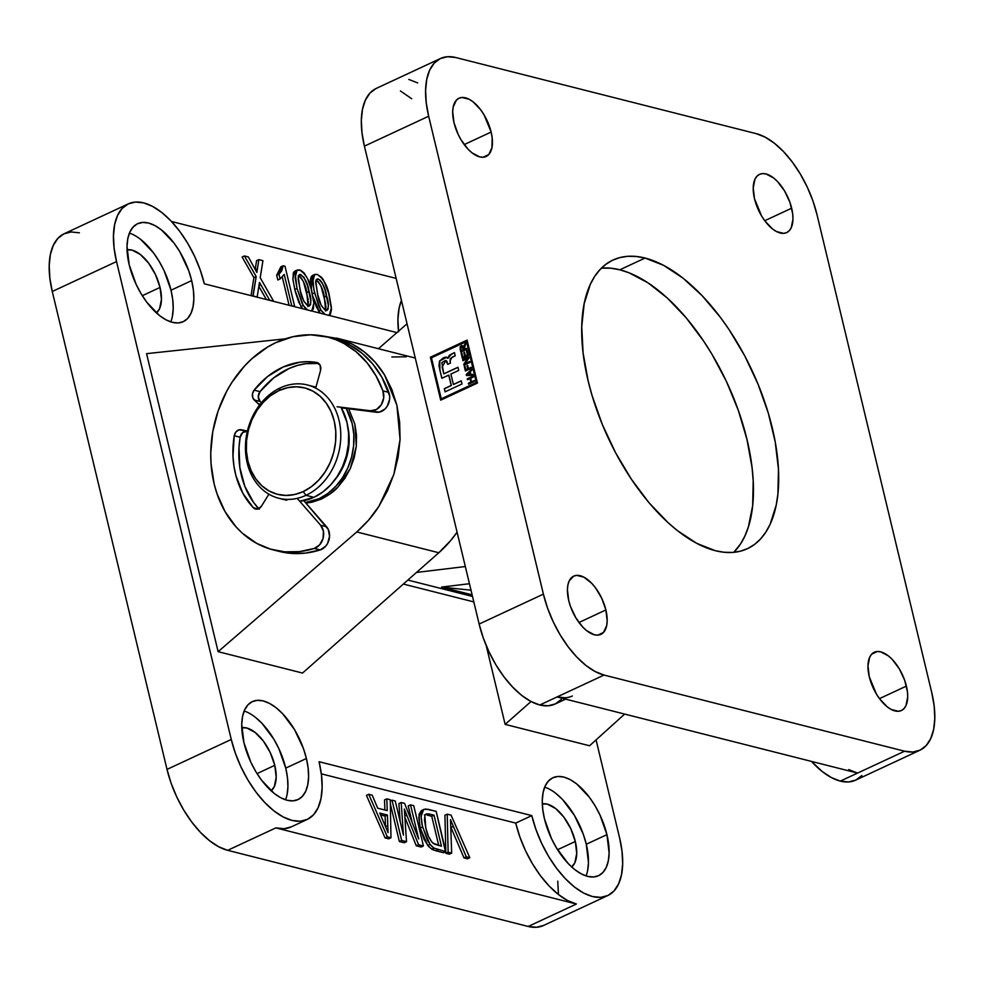 <?xml version="1.0" encoding="UTF-8"?>
<svg xmlns="http://www.w3.org/2000/svg" width="984" height="984" viewBox="0 0 984 984"><rect width="100%" height="100%" fill="white"/><g stroke="black" fill="none" stroke-linecap="round" stroke-linejoin="round"><path stroke-width="1.48" d="M572.356 695.995A75.953 37.896 -115 0 1 557.055 696.955L604.053 675.061L595.172 671.555L585.984 665.491L576.845 657.115L568.112 646.759L560.105 634.791L553.156 621.691L547.51 607.964L543.402 594.139L428.667 116.235L426.244 102.828L425.592 90.356L426.748 79.323L429.676 70.122L434.239 63.124L440.278 58.597L447.56 56.715L455.801 57.539L756.339 133.676L765.22 137.182L774.408 143.246L783.547 151.61L792.28 161.979L800.287 173.947L807.237 187.034L812.882 200.773L816.991 214.598L931.725 692.502A75.953 37.896 -115 0 1 919.892 750.239A75.953 37.896 -115 0 1 904.591 751.198L840.324 781.111A75.953 37.896 65 0 0 855.625 780.164L919.892 750.239M848.7 769.574L857.581 773.08L557.055 696.955L539.798 704.987A75.953 37.896 65 0 0 555.099 704.027L565.64 699.12M491.139 132.053A32.128 16.027 -115 0 1 486.133 156.481A32.128 16.027 -115 0 1 453.993 122.643L458.113 134.304L461.066 139.851L468.138 149.297L472.012 152.84L479.651 156.886L483.144 157.231L488.777 154.525L491.951 147.674L492.16 137.723L491.139 132.053L484.067 114.857L480.684 109.79L473.119 101.869L469.233 99.298L461.988 97.465L458.901 98.265L456.355 100.183L453.181 107.035L452.689 111.696L453.993 122.643A32.128 16.027 -115 0 1 458.999 98.215A32.128 16.027 -115 0 1 491.139 132.053L464.214 144.587L491.139 132.053M791.665 208.19A32.128 16.027 -115 0 1 786.659 232.605A32.128 16.027 -115 0 1 754.519 198.78L761.591 215.976L764.974 221.031L772.538 228.965L776.425 231.523L783.67 233.368L786.757 232.568L789.303 230.65L791.247 227.685L792.969 219.125L792.698 213.86L789.931 202.335L784.592 190.982L777.52 181.536L773.658 177.993L766.007 173.947L762.514 173.59L759.439 174.389L756.88 176.308L754.949 179.273L753.227 187.833L754.519 198.78A32.128 16.027 -115 0 1 759.525 174.352A32.128 16.027 -115 0 1 791.665 208.19L764.74 220.723L791.665 208.19M906.399 686.094A32.128 16.027 -115 0 1 901.393 710.522A32.128 16.027 -115 0 1 869.253 676.684L876.326 693.88L879.708 698.947L887.273 706.869L891.16 709.439L898.404 711.272L901.492 710.473L904.05 708.554L905.981 705.602L907.703 697.041L907.433 691.764L904.665 680.239L899.339 668.886L892.254 659.44L888.392 655.898L880.741 651.851L877.248 651.506L871.615 654.212L869.684 657.177L867.962 665.737L869.253 676.684A32.128 16.027 -115 0 1 874.272 652.257A32.128 16.027 -115 0 1 906.399 686.094L879.475 698.628L906.399 686.094M605.873 609.957A32.128 16.027 -115 0 1 600.867 634.385A32.128 16.027 -115 0 1 568.727 600.548L570.462 606.402L575.8 617.755L582.872 627.202L586.747 630.744L594.385 634.791L597.878 635.135L603.512 632.429L606.685 625.578L607.177 620.904L605.873 609.957L601.741 598.297L595.418 587.694L591.728 583.315L583.967 577.202L576.722 575.369L573.647 576.169L569.158 581.04L567.916 584.939L567.424 589.613L568.727 600.548A32.128 16.027 -115 0 1 573.733 576.12A32.128 16.027 -115 0 1 605.873 609.957L578.949 622.503L605.873 609.957M733.744 552.332A159.211 79.433 65 0 0 733.609 397.905A159.211 79.433 65 0 0 619.822 269.8L645.074 258.042A159.211 79.433 -115 0 1 763.756 399.16A159.211 79.433 -115 0 1 747.397 548.691A159.211 79.433 -115 0 1 715.331 550.696L724.175 552.27L732.6 552.43L740.521 551.163L747.865 548.469L754.556 544.398L760.534 538.986L765.724 532.27L770.103 524.312L776.228 505.038L777.913 493.906L778.455 469.147L775.22 441.902L768.332 413.219L758.049 384.203L744.79 355.95L729.046 329.554L720.423 317.377L702.109 295.655L682.957 278.103L663.696 265.397L645.074 258.042L636.217 256.467L627.792 256.307L619.871 257.574L612.528 260.256L605.837 264.327L599.871 269.751L594.668 276.467L590.289 284.413L584.176 303.687L581.741 326.836L583.094 352.961L588.186 381.054L592.073 395.519L602.343 424.534L615.603 452.788L631.359 479.171L648.973 502.689L667.804 522.43L677.435 530.634L696.697 543.34L715.331 550.696A159.211 79.433 -115 0 1 596.636 409.578A159.211 79.433 -115 0 1 612.995 260.047A159.211 79.433 -115 0 1 645.074 258.042L619.822 269.8A159.211 79.433 65 0 0 601.409 268.152L610.978 268.214L619.822 269.8L629.01 272.789L648.05 282.863L667.349 298.066L686.168 317.795L703.794 341.313L711.949 354.215L726.524 381.657L738.344 410.439L746.967 439.43L752.059 467.535L753.203 480.905L752.662 505.653L748.369 526.969L744.851 536.071L740.485 544.017L733.744 552.332M476.367 382.493L466.514 341.46L431.447 357.795L441.287 398.827L476.367 382.493L441.287 398.827L431.447 357.795L466.687 341.509L476.367 382.493M466.428 350.821L467.117 350.501L468.347 355.593L462.357 358.373L461.164 353.379L461.865 353.047L462.849 357.143L464.706 356.269L463.796 352.457L464.485 352.124L465.407 355.95L467.425 355.003L466.428 350.821L467.425 355.003L465.407 355.95L464.485 352.124L463.796 352.457L464.706 356.269L462.849 357.143L461.865 353.047L461.164 353.379L462.357 358.373L468.347 355.593L467.117 350.501L466.428 350.821M466.982 365.728L467.671 365.396L468.446 368.582L471.164 367.315L471.373 368.225L465.395 371.005L464.3 366.466L465.002 366.134L465.875 369.775L467.744 368.902L466.982 365.728L467.744 368.902L465.875 369.775L465.002 366.134L464.3 366.466L465.395 371.005L471.373 368.225L471.164 367.315L468.446 368.582L467.671 365.396L466.982 365.728M473.476 376.946L470.672 378.25L471.521 381.792L474.325 380.488L474.546 381.398L468.556 384.191L468.347 383.28L470.832 382.124L469.971 378.582L467.486 379.738L467.277 378.828L473.255 376.036L473.476 376.946L473.255 376.036L467.277 378.828L467.486 379.738L469.971 378.582L470.832 382.124L468.347 383.28L468.556 384.191L474.546 381.398L474.325 380.488L471.521 381.792L470.672 378.25L473.476 376.946M441.828 378.286L438.987 365.925L439.504 361.103L444.018 357.524L446.121 357.155L447.769 358.336L449.43 355.224L454.46 352.604L455.223 355.79L450.205 358.582L450.389 363.133L447.745 364.351L446.896 361.558L445.346 360.525L441.841 362.555L443.784 373.834L457.978 367.229L458.741 370.414L450.893 374.068L453.39 384.437L461.225 380.796L462 383.981L445.076 391.853L444.313 388.668L451.201 385.457L448.716 375.088L441.828 378.286L439.762 369.701L441.964 378.225L439.762 369.701L439.663 360.821L446.65 357.217L447.929 358.373L451.373 354.166L447.929 358.373L449.048 355.741L454.46 352.604L455.223 355.79L451.988 357.303L449.946 360.931L450.389 363.133L447.745 364.351L445.912 360.562L442.123 366.921L443.784 373.834L457.978 367.229L458.741 370.414L450.893 374.068L453.39 384.437L461.225 380.796L462 383.981L445.076 391.853L444.313 388.668L445.223 391.792L444.313 388.668L451.373 385.507L444.485 388.717L451.373 385.507L448.876 375.125L451.373 385.507L448.876 375.125L441.828 378.286M470.893 374.498L472.849 374.363L473.083 375.31L466.49 375.568L466.244 374.535L471.619 369.221L471.853 370.181L470.229 371.706L470.893 374.498L470.229 371.706L471.853 370.181L471.619 369.221L466.244 374.535L466.49 375.568L473.083 375.31L472.849 374.363L470.893 374.498M468.692 357.044L468.925 358.016L465.1 363.662L469.762 361.497L469.983 362.407L463.993 365.187L463.772 364.228L467.597 358.557L462.935 360.734L462.714 359.824L468.692 357.044L462.714 359.824L462.935 360.734L467.597 358.557L463.772 364.228L463.993 365.187L469.983 362.407L469.762 361.497L465.1 363.662L468.925 358.016L468.692 357.044M465.629 344.277L463.821 347.057L463.956 349.541L466.601 348.311L466.822 349.222L460.832 352.014L460.217 346.688L461.84 345.618L463.279 346.934L465.383 343.231L465.629 344.277L465.383 343.231L463.279 346.934L461.176 345.79L460.106 348.988L460.832 352.014L466.822 349.222L466.601 348.311L463.956 349.541L465.629 344.277M561.36 699.403L555.32 703.929L548.039 705.811L539.798 704.987L530.905 701.469L521.717 695.417L512.578 687.041L503.845 676.672L495.85 664.717L488.9 651.617L483.255 637.89L479.134 624.053L543.402 594.139L428.667 116.235A75.953 37.896 -115 0 1 440.5 58.499A75.953 37.896 -115 0 1 455.801 57.539L756.339 133.676A75.953 37.896 -115 0 1 816.991 214.598L931.725 692.502L934.148 705.909L934.8 718.369L933.644 729.415L930.716 738.615L926.153 745.601L920.114 750.14L912.832 752.022L904.591 751.198L604.053 675.061L904.591 751.198L857.581 773.08L557.055 696.955L565.296 697.779M408.803 79.433L417.683 82.939M861.886 775.527L855.846 780.054L848.565 781.948L840.324 781.111L831.443 777.606L822.255 771.542L811.456 761.395A75.953 37.896 65 0 0 840.324 781.111L857.581 773.08M440.5 58.499L376.245 88.425A75.953 37.896 65 0 0 364.4 146.149L428.667 116.235L364.4 146.149L479.134 624.053L364.4 146.149L361.977 132.742L361.337 120.282L362.493 109.249L365.408 100.048L369.984 93.05L376.023 88.523M400.427 90.971L411.718 98.744M467.105 340.12L477.424 383.071L440.697 400.168L430.389 357.217L467.105 340.12L477.424 383.071L440.697 400.168L430.389 357.217L440.844 400.107L430.389 357.217L467.105 340.12M378.422 348.717L407.044 323.785L378.422 348.717M472.504 596.452L407.868 580.068L472.504 596.452M416.527 572.43L465.334 566.538L416.527 572.43M469.454 583.721L441.558 587.091L472.123 594.828L441.558 587.091L471.016 590.203L441.558 587.091L469.454 583.721M479.134 624.053A75.953 37.896 65 0 0 539.798 704.987L604.053 675.061A75.953 37.896 -115 0 1 543.402 594.139L479.134 624.053M441.459 398.864L476.527 382.53L466.687 341.509L476.527 382.53L441.459 398.864M467.129 340.23L430.549 357.253L467.129 340.23M446.736 357.241L439.799 360.907L439.934 369.75L439.024 364.904L439.676 361.153L443.157 357.992L447.289 357.463M454.485 352.715L451.373 354.166L454.485 352.715M445.986 360.587L447.314 362.272L446.687 361.005M458.003 367.339L443.944 373.883L458.003 367.339M461.262 380.906L453.562 384.486L461.262 380.906M445.518 360.574L446.183 360.636M471.693 381.841L474.349 380.599L471.693 381.841M468.704 384.117L468.347 383.28L470.992 382.161L470.143 378.619L470.992 382.161L468.507 383.317L468.704 384.117M467.634 379.664L467.277 378.828L473.279 376.146L467.437 378.865L467.634 379.664M466.65 375.568L466.244 374.535L471.656 369.394L466.416 374.572L466.65 375.568M468.212 374.609L470.303 374.584L468.212 374.609L470.303 374.584L469.762 372.346L470.303 374.584L466.994 374.756L469.589 372.296L466.994 374.756L468.212 374.609M471.065 374.535L472.861 374.412L471.065 374.535M468.605 368.619L471.188 367.426L468.605 368.619M465.543 370.943L464.3 366.466L465.026 366.245L465.543 370.943M466.047 369.812L467.904 368.951L467.707 365.507L467.904 368.951L466.047 369.812M465.272 363.711L469.786 361.608L465.272 363.711M464.141 365.126L463.772 364.228L467.769 358.606L464.141 365.126M463.07 360.673L462.714 359.824L468.716 357.155L462.886 359.873L463.07 360.673M462.505 358.311L461.164 353.379L461.89 353.158L462.505 358.311M463.009 357.18L464.878 356.319L463.796 352.457L464.522 352.235L464.878 356.319L463.009 357.18M465.58 355.987L467.597 355.052L467.154 350.612L467.597 355.052L465.58 355.987M464.128 349.591L466.625 348.422L464.128 349.591M462.628 345.839L461.348 345.827L460.192 347.18L460.979 351.94L460.106 348.988L461.176 345.79L462.308 345.704M462.136 345.655L461.176 345.79M463.452 346.971L465.432 343.441L463.452 346.971M461.398 346.7L460.795 348.607L461.951 346.626L463.255 349.873L461.312 350.771L460.795 348.607L461.484 350.821L463.427 349.91L462.677 347.143L462.96 347.967L461.57 346.737M461.484 350.821L463.427 349.91L462.96 347.967L463.427 349.91L461.484 350.821M79.409 232.802L71.168 231.978L63.886 233.86L57.847 238.399L53.284 245.385L50.356 254.585L49.2 265.631L49.852 278.091L52.275 291.498L167.009 769.402L231.265 739.476L116.53 261.572A75.953 37.896 -115 0 1 128.375 203.836A75.953 37.896 -115 0 1 143.676 202.888A75.953 37.896 -115 0 1 204.328 283.81L200.219 269.973L194.574 256.246L187.624 243.159L179.617 231.191L170.884 220.822L161.745 212.458L152.557 206.394L143.676 202.888L135.435 202.052L128.154 203.946L122.114 208.473L117.539 215.471L114.624 224.66L113.468 235.705L114.107 248.165L116.53 261.572L231.265 739.476L235.385 753.314L241.018 767.04L247.98 780.127L255.975 792.095L264.708 802.464L273.847 810.828L283.035 816.892L291.928 820.398L300.169 821.234L307.451 819.34L313.49 814.814L318.053 807.815L320.981 798.627L322.137 787.581L321.485 775.121L319.062 761.714L531.803 815.613L535.911 829.438L541.557 843.165L548.506 856.264L556.514 868.22L565.246 878.589L574.385 886.965L583.573 893.029L592.454 896.535L600.695 897.359L607.977 895.477L614.016 890.951L618.592 883.952L621.507 874.751L622.663 863.718L622.023 851.258L619.6 837.851L596.07 739.882L619.6 837.851A75.953 37.896 -115 0 1 607.755 895.575A75.953 37.896 -115 0 1 531.803 815.613L515.739 823.091L519.847 836.917L525.493 850.643L532.442 863.743L540.437 875.711L549.183 886.067L558.322 894.444L567.51 900.508L576.39 904.013L275.864 827.888L284.105 828.712L291.387 826.831M255.446 717.348L261.953 723.314L273.86 739.193L278.804 748.516L285.741 768.123L306.405 758.504A54.046 26.962 -115 0 1 297.98 799.586A54.046 26.962 -115 0 1 243.934 742.686L241.744 724.273L242.568 716.426L244.647 709.882L247.894 704.901L252.199 701.678L257.377 700.337L263.245 700.928L269.567 703.425L276.098 707.73L282.605 713.695L294.511 729.587L303.478 748.664L306.405 758.504L308.127 768.049L308.582 776.917L307.758 784.777L305.692 791.308L302.432 796.29L298.14 799.512L292.961 800.853L287.094 800.263L280.772 797.766L274.228 793.461L261.51 780.127L255.815 771.616L250.871 762.293L243.934 742.686A54.046 26.962 -115 0 1 252.359 701.604A54.046 26.962 -115 0 1 306.405 758.504L285.741 768.123A54.046 26.962 65 0 0 244.167 711.001M274.77 765.343L257.045 773.609L274.77 765.343A35.055 17.491 -115 0 1 271.154 790.841L274.302 786.622L276.184 777.286L274.77 765.343L270.268 752.625L263.368 741.063L255.114 732.416L246.775 728L241.781 727.766A35.055 17.491 -115 0 1 274.77 765.343M555.972 793.485L562.479 799.439L574.385 815.33L583.352 834.42L586.279 844.26L606.931 834.641A54.046 26.962 -115 0 1 598.506 875.723A54.046 26.962 -115 0 1 544.459 818.811L542.737 809.279L542.282 800.41L543.106 792.551L545.185 786.007L548.432 781.038L552.725 777.815L557.903 776.462L563.77 777.053L570.093 779.549L576.636 783.867L589.354 797.2L595.049 805.711L599.994 815.035L606.931 834.641L609.121 853.042L608.297 860.902L606.218 867.445L602.971 872.427L598.666 875.649L593.487 876.99L587.62 876.4L581.298 873.903L574.767 869.585L568.26 863.632L556.354 847.741L551.409 838.429L544.459 818.811A54.046 26.962 -115 0 1 552.885 777.741A54.046 26.962 -115 0 1 606.931 834.641L586.279 844.26A54.046 26.962 65 0 0 544.693 787.139M575.308 841.48L557.571 849.733L575.308 841.48A35.055 17.491 -115 0 1 571.679 866.978L574.841 862.759L576.722 853.411L575.308 841.48L570.806 828.762L563.894 817.187L555.653 808.541L547.313 804.125L542.307 803.903A35.055 17.491 -115 0 1 575.308 841.48M140.712 239.444L153.43 252.777L159.125 261.289L164.07 270.612L171.007 290.219L191.671 280.6A54.046 26.962 -115 0 1 183.245 321.682A54.046 26.962 -115 0 1 129.199 264.782L127.01 246.369L127.834 238.522L129.913 231.978L133.16 226.996L137.465 223.774L142.643 222.433L148.51 223.024L154.832 225.52L161.364 229.825L174.082 243.159L179.777 251.67L188.743 270.76L191.671 280.6L193.393 290.145L193.848 299.013L193.024 306.86L190.945 313.404L187.698 318.386L183.405 321.608L178.227 322.949L172.36 322.358L166.038 319.862L159.494 315.557L146.776 302.223L141.081 293.712L136.136 284.388L129.199 264.782A54.046 26.962 -115 0 1 137.625 223.7A54.046 26.962 -115 0 1 191.671 280.6L171.007 290.219A54.046 26.962 65 0 0 129.433 233.097M160.035 287.439L142.311 295.692L160.035 287.439A35.055 17.491 -115 0 1 156.407 312.937L159.568 308.718L161.45 299.382L160.035 287.439L155.534 274.721L148.633 263.159L140.38 254.512L132.04 250.096L127.047 249.862A35.055 17.491 -115 0 1 160.035 287.439M321.153 499.159L305.913 503.082L311.805 502.258L321.153 499.159L319.173 498.654L321.153 499.159C329.173 494.952 334.806 490.893 338.016 486.957L330.009 493.993L321.153 499.159M398.569 331.78L397.93 319.32L399.086 308.275L401.435 300.391A75.953 37.896 65 0 0 398.508 331.214M396.158 278.398L171.511 221.486L396.158 278.398M312.937 296.528L320.071 313.133L316.405 306.91L312.826 296.11M311.534 290.661L310.378 279.751L311.387 276.381L312.9 275.372M289.087 305.286L282.334 277.193L289.087 305.286M277.832 279.997L276.688 275.237L279.444 271.953L280.821 266.824L283.121 265.766L285.003 266.233L294.671 306.516L291.756 305.766L284.216 274.388L280.12 278.927L278.976 274.167L283.121 265.766L280.821 266.824L276.688 275.237L278.976 274.167L276.688 275.237L277.832 279.997L280.12 278.927L277.832 279.997M251.043 295.643L253.884 277.66L242.125 257.021L244.413 255.951L248.362 256.959L256.836 272.445L258.878 259.616L262.925 260.649L260.219 277.746L273.564 301.166L269.616 300.169L259.481 282.396L257.168 297.008L252.851 296.098L256.184 276.59L244.413 255.951L242.125 257.021L253.884 277.66L256.184 276.59L253.884 277.66L251.043 295.643M255.25 269.05L256.578 260.686L258.878 259.616L256.578 260.686L255.25 269.05M266.356 299.517L258.853 286.369L266.356 299.517M310.427 310.895L312.199 310.452L313.379 308.878L313.884 303.035L311.141 288.902L307.648 278.853L304.007 272.851L300.686 270.317L296.824 270.219L295.212 273.577L297.045 288.46L294.757 289.53L300.981 306.602L302.543 308.693L298.878 302.469L295.286 291.67L292.949 279.751L293.355 272.863M293.859 271.941L295.36 270.932M128.375 203.836L64.108 233.762A75.953 37.896 65 0 0 52.275 291.498L116.53 261.572L52.275 291.498L167.009 769.402L231.265 739.476A75.953 37.896 -115 0 0 307.229 819.451A75.953 37.896 -115 0 0 319.062 761.714L531.803 815.613L515.739 823.091L321.325 773.842L515.739 823.091A75.953 37.896 65 0 0 576.39 904.013L275.864 827.888L227.661 850.324L528.199 926.461L536.44 927.285L543.721 925.403M445.838 853.288L449.381 854.186L451.668 853.116L448.138 852.218L447.216 814.162L451.066 815.146L469.811 857.716L466.281 856.818L450.488 819.598L451.668 853.116L449.381 854.186L445.838 853.288L448.138 852.218L445.838 853.288L436.158 811.37L425.789 808.996L423.304 809.635L421.706 811.935L421.115 817.987L422.111 825.158L427.45 840.434L430.967 845.539L433.993 848.097L445.826 851.64L433.993 848.097L430.008 844.383L422.542 827.027L421.078 816.339L423.723 809.401L428.077 809.315L436.158 811.37L445.826 851.64L443.526 852.71L445.826 851.64L445.838 853.288M450.881 827.249L463.981 857.888L467.523 858.786L469.811 857.716L467.523 858.786L463.981 857.888L466.281 856.818L463.981 857.888L450.979 827.482L453.267 826.412L450.881 827.249M444.916 815.232L445.801 851.517L444.916 815.232L447.216 814.162L444.916 815.232M420.242 828.097L424.067 839.34L428.68 846.609L432.751 849.721L443.526 852.71L435.814 850.754L438.114 849.684L435.814 850.754L431.693 849.167L433.993 848.097L431.693 849.167L427.72 845.453L430.008 844.383L427.72 845.453L420.242 828.097L422.542 827.027L420.242 828.097L419.455 824.383L419.061 814.321L421.459 810.459L418.778 817.409L420.242 828.097M422.431 810.139L423.723 809.401M366.442 795.355L385.052 837.888L388.692 838.811L390.98 837.741L387.339 836.818L368.729 794.285L372.198 795.158L377.708 808.196L387.241 810.607L386.81 798.86L390.254 799.734L390.98 837.741L387.339 836.818L368.729 794.285L372.198 795.158L377.708 808.196L387.241 810.607L386.81 798.86L390.254 799.734L390.98 837.741L388.692 838.811L385.052 837.888L387.339 836.818L385.052 837.888L366.442 795.355L368.729 794.285L366.442 795.355M384.51 799.931L384.879 810.016L384.51 799.931L386.81 798.86L384.51 799.931M398.901 803.584L400.119 821.283L398.901 803.584L401.201 802.514L404.559 803.362L418.692 838.946L410.512 804.863L413.747 805.687L423.428 845.969L418.569 844.739L404.338 809.033L406.515 841.677L401.669 840.447L392.001 800.176L395.248 801.001L403.428 835.084L401.201 802.514L398.901 803.584M390.341 803.891L399.369 841.517L404.227 842.747L406.515 841.677L404.227 842.747L399.369 841.517L401.669 840.447L399.369 841.517L390.341 803.891M404.928 817.409L416.269 845.797L421.127 847.027L423.428 845.969L421.127 847.027L416.269 845.797L418.569 844.739L416.269 845.797L404.928 817.409M408.212 805.933L412.234 822.686L408.212 805.933L410.512 804.863L408.212 805.933M396.921 332.592L204.328 283.81L396.921 332.592M302.531 673.056L218.116 651.666L146.567 353.65L218.116 651.666L302.531 673.056L438.815 552.75L356.774 531.963L218.116 651.666L356.774 531.963L438.815 552.75A111.007 89.114 -75.8 0 0 457.093 532.196L450.463 540.806L438.815 552.75L302.531 673.056M589.564 745.761L505.136 724.384L486.231 645.615L505.136 724.384L589.564 745.761L624.656 714.076L589.564 745.761M558.408 893.644L557.756 881.172M307.229 819.451L291.166 826.929A75.953 37.896 65 0 1 275.864 827.888L227.661 850.324A75.953 37.896 65 0 1 167.009 769.402L171.118 783.227L176.763 796.966L183.713 810.053L191.72 822.021L200.453 832.39L209.592 840.754L218.78 846.818L227.661 850.324L528.199 926.461L576.39 904.013L528.199 926.461A75.953 37.896 65 0 0 543.5 925.501L607.755 895.575M531.028 701.531L505.136 724.384L531.028 701.531M378.938 506.268C373.416 515.149 366.023 523.709 356.774 531.963L368.631 520.081L378.938 506.268L387.425 490.881L393.883 474.337L378.938 506.268M400.07 439.467L393.883 474.337L398.139 457.056L400.07 439.467L399.639 422.025L396.872 405.199L400.07 439.467M384.609 375.052L396.872 405.199L391.817 389.406L384.609 375.052L375.433 362.506L364.535 352.1C372.567 358.545 379.258 366.196 384.609 375.052M338.717 338.705C348.557 341.682 357.155 346.147 364.535 352.1L352.186 344.092L338.717 338.705L322.297 335.901L338.717 338.705M285.397 338.816L146.567 353.65L285.397 338.816M350.353 468.446L338.016 486.957L344.892 478.335L350.353 468.446L356.282 446.428L354.203 457.671L350.353 468.446M354.892 424.264L356.282 446.428L356.516 435.149L354.892 424.264L348.767 408.95L354.892 424.264M391.817 356.995L406.281 356.786M170.785 321.903A54.046 26.962 65 0 0 171.007 290.219L172.741 299.763L173.196 308.632L172.372 316.479M586.046 875.944A54.046 26.962 65 0 0 586.279 844.26L588.469 862.661L587.632 870.52M285.52 799.808A54.046 26.962 65 0 0 285.741 768.123L287.476 777.668L287.931 786.536L287.107 794.383M387.401 815.023L379.775 813.091L388.053 832.636L387.401 815.023L385.101 816.08L385.494 826.609L385.101 816.08L387.401 815.023L379.775 813.091L388.053 832.636L387.401 815.023M385.531 826.671L387.794 825.613L385.531 826.671M380.562 814.936L385.101 816.08L380.562 814.936M390.279 800.976L392.001 800.176L390.279 800.976M404.842 816.105L406.773 815.207L404.842 816.105M413.747 805.687L410.512 804.863L418.692 838.946L404.559 803.362L401.201 802.514L403.428 835.084L395.248 801.001L392.001 800.176L401.669 840.447L406.515 841.677L404.338 809.033L418.569 844.739L423.428 845.969L413.747 805.687M429.43 814.026L434.03 815.195L441.459 846.166L434.473 844.161L431.705 841.874L428.421 836.216L425.801 827.938L424.473 819.992L424.99 815.183L426.109 813.989L428.716 813.866L427.13 815.096L431.73 816.265L438.741 845.477L431.73 816.265L434.03 815.195L431.73 816.265L427.13 815.096L429.43 814.026L426.17 813.965L424.842 815.539L425.801 827.938C426.908 833.915 429.319 839.02 433.058 843.263L441.459 846.166L434.03 815.195L429.43 814.026M425.199 814.801L424.399 814.863M451.066 815.146L447.216 814.162L448.138 852.218L451.668 853.116L450.488 819.598L466.281 856.818L469.811 857.716L451.066 815.146M258.952 285.766L260.895 284.856L258.952 285.766M255.569 269.616L257.427 268.755L255.569 269.616M253.109 295.987L257.168 297.008L259.481 282.396L269.616 300.169L273.564 301.166L260.219 277.746L262.925 260.649L258.878 259.616L256.836 272.445L248.362 256.959L244.413 255.951L256.184 276.59L253.109 295.987M294.671 306.516L285.003 266.233L283.121 265.766L281.731 270.883L278.976 274.167L280.12 278.927L284.216 274.388L291.756 305.766L294.671 306.516M307.549 309.96L303.281 305.532L300.981 306.602L303.281 305.532L297.045 288.46L302.162 303.515L304.72 307.488L307.869 310.132M308.287 306.085C311.448 304.24 311.707 299.37 309.062 291.485C308.004 283.958 305.212 278.324 300.698 274.573L299.431 274.634L298.213 276.541L299.972 289.185C301.006 296.676 303.785 302.309 308.287 306.085L303.81 301.301L300.563 291.596L298.177 279.431L298.361 276.024L299.812 274.511L303.859 277.144L307.451 285.422L310.833 300.932L310.513 304.831L308.287 306.085L309.493 306.024M297.131 270.047L294.843 271.117L292.851 278.681L294.757 289.53L297.045 288.46L295.138 277.611L297.131 270.047L299.616 269.936C306.11 274.192 310.231 281.621 311.99 292.236L313.884 303.109L311.854 310.637L311.104 310.858M308.238 299.702L303.441 281.608L300.797 277.279L298.41 275.643C302.924 279.394 305.704 285.028 306.762 292.555L309.062 291.485L306.762 292.555L308.152 306.036M300.698 274.573L298.533 275.594L300.698 274.573M307.844 306.565L308.472 301.387M327.955 315.335L330.403 314.24L331.485 309.48L328.681 293.343L323.539 280.071L321.547 277.303L317.143 274.376L314.363 274.659L312.851 277.377L313.834 289.591L318.705 305.839L321.51 310.993L325.409 314.585M325.827 310.526C328.976 308.681 329.234 303.81 326.59 295.926C325.532 288.398 322.752 282.765 318.238 279.025L316.959 279.075L315.741 280.981L317.5 293.626C318.545 301.116 321.313 306.75 325.827 310.526L321.35 305.741L317.795 294.831L315.643 282.359L316.073 279.997L317.771 278.939L319.825 279.874L322.088 282.642L324.978 289.862L328.373 305.372L328.041 309.271L325.827 310.526L327.02 310.464M325.089 314.4L320.809 309.972L318.508 311.042L320.809 309.972L314.585 292.9L312.371 293.921L314.585 292.9L312.678 282.051L314.671 274.487L317.143 274.376C323.638 278.632 327.77 286.061 329.517 296.688L331.423 307.549L329.394 315.077L328.644 315.298M314.671 274.487L312.371 275.557L311.313 289.554M325.778 304.142L320.981 286.049L318.336 281.719L315.938 280.083C320.452 283.835 323.244 289.468 324.289 296.996L326.59 295.926L324.289 296.996L325.679 310.477M318.238 279.025L316.061 280.034L318.238 279.025M325.372 311.005L326.012 305.839M280.219 387.917L278.964 390.623A54.919 44.096 104.2 0 1 334.228 421.017A54.919 44.096 104.2 0 1 303.207 491.582L305.999 495.309A58.425 46.9 -75.8 0 0 339.013 420.242A58.425 46.9 -75.8 0 0 280.219 387.917A58.425 46.9 104.2 0 1 307.451 384.978A58.425 46.9 104.2 0 1 340.784 436.478A58.425 46.9 104.2 0 1 305.999 495.309L313.933 497.326A58.425 46.9 -75.8 0 0 341.017 407.228L346.946 422.259L348.582 433.144L348.385 444.424L346.368 455.69L342.617 466.478L337.266 476.404L330.526 485.063L322.641 492.123L313.933 497.326L299.702 501.25A58.425 46.9 -75.8 0 0 313.933 497.326L305.999 495.309A58.425 46.9 104.2 0 1 278.767 498.248A58.425 46.9 104.2 0 1 245.434 446.761A58.425 46.9 104.2 0 1 280.219 387.917A58.425 46.9 -75.8 0 0 247.205 462.997A58.425 46.9 -75.8 0 0 305.999 495.309L303.207 491.582L294.548 494.534L285.766 495.432L277.193 494.239L269.136 491.004L261.941 485.85L255.852 478.987L251.129 470.659L247.931 461.201L246.406 450.967L246.578 440.352L248.472 429.762L252.002 419.614L257.033 410.291L263.38 402.161L270.784 395.519L278.964 390.623L287.611 387.684L296.405 386.786L304.978 387.979L313.023 391.202L320.231 396.355L326.307 403.231L331.042 411.546L334.228 421.017L335.765 431.25L335.581 441.853L333.687 452.443L330.157 462.591L325.126 471.914L318.791 480.044L311.387 486.686L303.207 491.582A54.919 44.096 104.2 0 1 247.931 461.201A54.919 44.096 104.2 0 1 278.964 390.623L280.219 387.917M315.827 387.106L315.95 387.142A58.425 46.9 -75.8 0 0 315.397 386.995L307.451 384.978M334.449 480.389A52.582 42.214 -75.8 0 0 347.93 427.204L349.062 435.518L348.889 445.678L347.069 455.813L343.699 465.518L338.877 474.448L334.449 480.389M346.319 408.655A58.425 46.9 104.2 0 1 319.173 498.654A58.425 46.9 104.2 0 1 305.421 502.529L319.173 498.654L327.881 493.451L335.753 486.379L342.493 477.732L347.856 467.806L351.608 457.019L353.625 445.752L353.809 434.461L352.186 423.575L346.319 408.655M333.699 338.594L349.824 344.978L362.161 353.367L372.961 364.277L381.94 377.401L389.615 395.765L389.59 399.393L387.204 406.257L385.002 409L379.393 412.112L341.374 407.856L376.405 412.247A13.579 10.91 -75.8 0 0 387.204 406.257A13.579 10.91 -75.8 0 0 388.84 392.37A109.839 88.179 -75.8 0 0 349.824 344.978A109.839 88.179 -75.8 0 0 333.256 338.484L327.34 336.983A109.839 88.179 104.2 0 1 343.92 343.478L349.824 344.978L343.92 343.478A109.839 88.179 104.2 0 1 382.924 390.882A13.579 10.91 104.2 0 1 381.288 404.756A13.579 10.91 104.2 0 1 370.488 410.758L337.045 406.749L370.488 410.758L376.405 412.247L370.488 410.758L376.429 409.504L381.288 404.756L383.686 397.893L382.924 390.882L388.84 392.37L382.924 390.882L376.023 375.9L367.057 362.776L356.257 351.866L343.92 343.478L336.024 339.788L327.795 337.094L310.624 334.806L293.048 336.688L275.766 342.678L267.439 347.143L251.806 358.803L244.647 365.888L232.027 382.222L226.664 391.324L218.128 410.918L212.753 431.767L210.748 453.071L211.031 463.636L214.18 484.067L217.009 493.759L225.028 511.582L235.951 526.784L242.371 533.217L256.824 543.439A109.839 88.179 104.2 0 1 218.042 411.189A109.839 88.179 104.2 0 1 327.34 336.983M273.392 549.933L279.308 551.434A109.839 88.179 -75.8 0 0 320.218 549.921L314.302 548.432A109.839 88.179 104.2 0 1 273.392 549.933A109.839 88.179 104.2 0 1 256.824 543.439L270.354 549.084L284.708 551.839L299.493 551.618L314.302 548.432L320.218 549.921A13.579 10.91 -75.8 0 0 328.988 539.921A13.579 10.91 -75.8 0 0 326.54 526.735L320.636 525.235A13.579 10.91 104.2 0 1 323.072 538.42A13.579 10.91 104.2 0 1 314.302 548.432L319.714 544.767L323.072 538.42L323.416 531.225L320.636 525.235L326.54 526.735L303.798 500.659L328.287 529.453L329.554 536.292L327.635 543.328L325.63 546.268L320.218 549.921L305.409 553.119L290.624 553.34L279.112 551.384M247.39 431.127A15.326 12.312 104.2 0 1 246.283 430.93L238.977 429.836L235.902 431.964L234.241 435.74A6.79 5.449 104.2 0 1 241.252 429.774L247.168 431.263A6.79 5.449 -75.8 0 0 240.157 437.24L234.241 435.74L232.987 456.096L233.934 466.059L235.914 475.678L242.839 493.255L253.331 507.732A6.79 5.449 -75.8 0 0 254.512 508.642L258.251 508.888L261.498 506.12A6.79 5.449 104.2 0 1 255.532 509.036A6.79 5.449 104.2 0 1 254.512 508.642L256.627 509.171L254.512 508.642A6.79 5.449 104.2 0 1 253.331 507.732L258.079 508.937L253.331 507.732A82.668 66.371 104.2 0 1 234.241 435.74L240.157 437.24A82.668 66.371 -75.8 0 0 258.731 508.691M261.498 506.12L268.89 494.202L261.498 506.12M248.349 431.189L241.252 429.774L247.341 431.312L242.728 432.505L240.157 437.24L239.001 447.437L239.85 467.56L244.807 486.281L253.589 502.443L259.247 509.232M259.604 405.346L252.863 397.954L252.47 393.932L254.106 390.144A82.668 66.371 104.2 0 1 316.614 362.456L308.336 361.682L299.923 362.186L283.269 366.958L267.673 376.478L254.106 390.144L260.01 391.644L273.577 377.967L289.173 368.459L297.439 365.445L305.839 363.686L318.718 363.44A82.668 66.371 -75.8 0 0 260.01 391.644L258.275 396.823L260.133 401.484L254.229 399.996A6.79 5.449 104.2 0 1 254.106 390.144L260.01 391.644A6.79 5.449 -75.8 0 0 260.133 401.484L261.424 402.702L260.133 401.484L254.229 399.996L258.14 403.686L260.207 404.203L258.14 403.686A15.326 12.312 104.2 0 1 259.469 405.162M316.614 362.456L317.266 362.629L316.614 362.456A6.79 5.449 104.2 0 1 316.946 362.53A6.79 5.449 104.2 0 1 320.513 370.624L320.144 365.298L316.614 362.456M315.679 388.114L320.513 370.624L315.679 388.114M297.193 498.359L320.636 525.235L297.193 498.359M403.354 584.053L473.821 601.913M415.273 358.053L336.442 338.078M278.767 498.248L286.701 500.266"/></g></svg>
